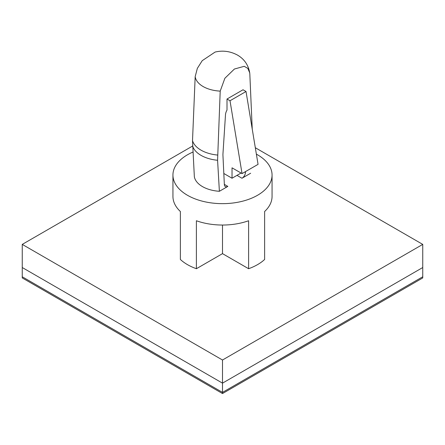 <?xml version="1.0" encoding="UTF-8"?>
<svg xmlns="http://www.w3.org/2000/svg" width="445" height="445" viewBox="0 0 445 445"><rect width="100%" height="100%" fill="white"/><g stroke="black" fill="none" stroke-linecap="round" stroke-linejoin="round"><path stroke-width="0.67" d="M256.376 154.154A49.562 28.613 180 0 1 257.544 154.804A49.562 28.613 180 0 1 272.062 175.041A49.562 28.613 180 0 1 222.5 203.654A49.562 28.613 180 0 1 172.938 175.041A49.562 28.613 180 0 1 192.908 152.084M172.938 175.041L172.938 196.429A49.562 28.613 0 0 0 180.375 211.497L180.375 229.325M180.375 211.497L180.375 259.468A49.562 28.613 180 0 0 196.395 268.719L196.395 220.748A49.562 28.613 180 0 0 248.605 220.748L248.605 268.719L222.5 253.644L196.395 268.719M272.062 175.041L272.062 196.429A49.562 28.613 0 0 1 264.625 211.497L264.625 259.468A49.562 28.613 180 0 1 248.605 268.719M264.625 211.497L264.625 229.325M222.5 225.042L222.5 253.644M252.237 129.106L249.823 74.015L249.706 72.813L247.837 68.419L244.244 66.311L234.409 69.025L224.881 78.259L220.208 91.114L217.583 160.267L219.385 191.289L227.851 186.399A4.956 2.859 -60 0 1 225.37 186.644A4.956 2.859 -60 0 1 224.352 184.592L222.945 155.311A14.151 8.171 -60 0 1 222.962 153.781L225.493 114.738A7.431 4.289 -60 0 1 227.006 110.06L227.006 99.024L243.026 89.773L246.029 91.509L258.061 164.355L242.041 173.6L230.009 100.754L227.006 99.024M244.761 172.031L245.479 172.443L245.523 171.592M245.479 172.443A4.956 2.859 -60 0 1 241.98 178.245L250.646 173.239M217.544 155.055A30.394 17.544 180 0 1 192.513 140.603L194.354 176.837A28.319 16.348 180 0 0 219.385 191.289M192.513 140.603L195.177 76.662L197.341 68.369L202.219 60.676L215.107 52.059C222.856 50.229 230.315 51.236 237.496 55.091C244.249 59.029 248.321 64.937 249.712 72.813M223.818 173.489L232.029 178.228L232.029 167.821L242.041 173.6M232.029 178.228L241.04 173.027M230.009 100.754L246.029 91.509M255.313 147.729L422.75 244.394L222.5 360.011L22.25 244.394L192.563 146.066M222.5 393.547L422.75 277.936L422.75 276.779L222.5 392.395L222.5 383.145L22.25 267.528L22.25 276.779L222.5 392.395L222.5 393.547L22.25 277.936L22.25 276.779L222.5 392.395L422.75 276.779L422.75 267.528L222.5 383.145L22.25 267.528L22.25 244.394M222.5 360.011L222.5 383.145L422.75 267.528L422.75 244.394M217.583 160.267A30.349 17.522 180 0 1 192.552 145.815M220.208 91.114A27.418 15.831 180 0 1 195.177 76.662M236.99 175.363L241.98 178.245M224.341 184.375L227.851 186.399"/></g></svg>
